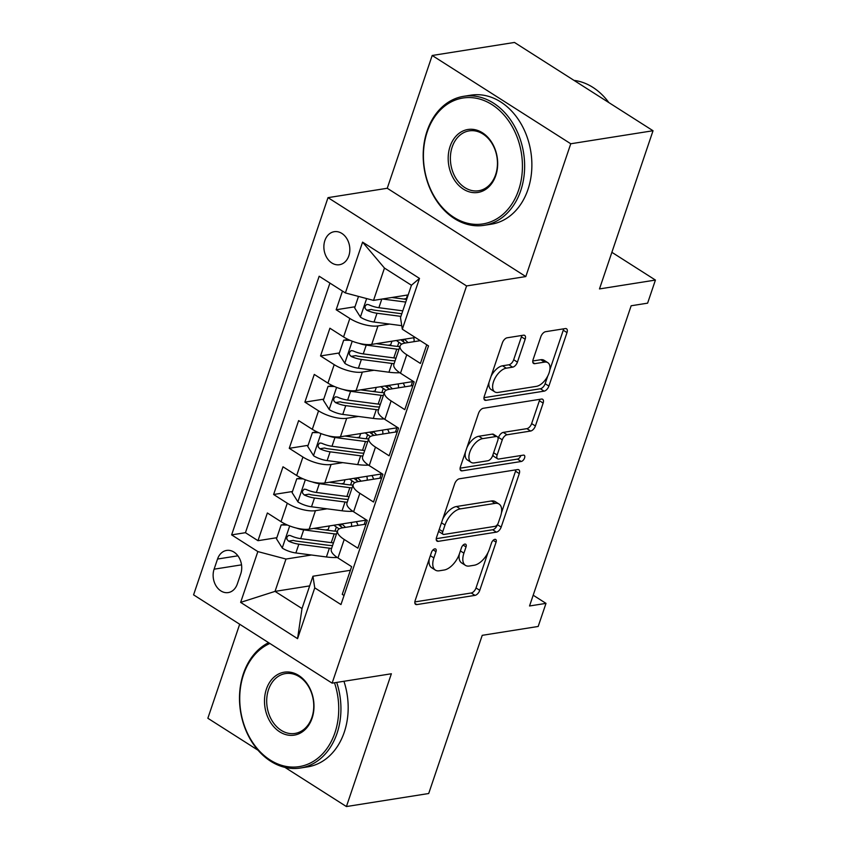 <?xml version="1.0" encoding="UTF-8"?>
<svg xmlns="http://www.w3.org/2000/svg" width="849" height="849" viewBox="0 0 849 849"><rect width="100%" height="100%" fill="white"/><g stroke="black" fill="none" stroke-linecap="round" stroke-linejoin="round"><path stroke-width="1.27" d="M434.794 548.868A3.587 1.889 122.5 0 0 431.462 552.391L415.161 600.561A5.126 2.706 122.5 0 0 415.628 604.382A5.126 2.706 122.5 0 0 416.848 604.584L474.994 595.372A5.126 2.706 122.5 0 0 479.759 590.331L496.071 542.161A3.587 1.889 122.5 0 0 495.731 539.497A3.587 1.889 122.5 0 0 494.882 539.348A3.587 1.889 122.5 0 0 491.539 542.882L489.438 549.112A16.407 8.649 122.5 0 1 474.188 565.254L469.338 566.028A16.407 8.649 122.5 0 1 465.432 565.36A16.407 8.649 122.5 0 1 463.915 553.155L466.027 546.926A3.587 1.889 122.5 0 0 465.698 544.251A3.587 1.889 122.5 0 0 464.838 544.103A3.587 1.889 122.5 0 0 461.506 547.637L459.394 553.866A16.407 8.649 122.5 0 1 444.144 570.019L439.304 570.783A16.407 8.649 122.5 0 1 435.388 570.114A16.407 8.649 122.5 0 1 433.871 557.91L435.983 551.68A3.587 1.889 122.5 0 0 435.654 549.006A3.587 1.889 122.5 0 0 434.794 548.868M324.87 240.564A16.715 12.873 -99 0 0 326.833 257.703A16.715 12.873 -99 0 0 339.473 264.718A16.715 12.873 -99 0 0 348.833 255.836A16.715 12.873 -99 0 0 346.88 238.707A16.715 12.873 -99 0 0 334.241 231.692A16.715 12.873 -99 0 0 324.87 240.564M525.17 339.229A5.126 2.706 122.5 0 0 524.693 335.408A5.126 2.706 122.5 0 0 523.472 335.206L507.161 337.785A5.126 2.706 122.5 0 0 502.396 342.837L484.291 396.324A5.126 2.706 122.5 0 0 484.758 400.144A5.126 2.706 122.5 0 0 485.978 400.346L544.124 391.145A5.126 2.706 122.5 0 0 548.889 386.093L567.005 332.596A5.126 2.706 122.5 0 0 566.527 328.786A5.126 2.706 122.5 0 0 565.307 328.574L545.599 331.694A5.126 2.706 122.5 0 0 540.834 336.745L533.087 359.636A5.126 2.706 122.5 0 0 533.565 363.457A5.126 2.706 122.5 0 0 534.785 363.659L544.549 362.109A13.722 7.227 122.5 0 1 547.817 362.672A13.722 7.227 122.5 0 1 547.998 375.523A13.722 7.227 122.5 0 1 536.345 386.369L498.066 392.429A13.722 7.227 122.5 0 1 494.797 391.877A13.722 7.227 122.5 0 1 494.617 379.015A13.722 7.227 122.5 0 1 506.269 368.179L512.658 367.161A5.126 2.706 122.5 0 0 517.423 362.12L525.17 339.229L521.424 336.841A5.126 2.706 122.5 0 0 521.742 335.482M284.935 767.379L346.413 806.55L428.692 793.518L482.232 635.328L538.181 626.466L546.003 603.374L529.543 605.984L631.157 305.767L647.617 303.157L655.428 280.064L611.874 252.312M570.761 143.768L432.194 55.482L387.25 188.266L525.807 276.562L570.761 143.768L653.03 130.735L599.49 288.925L655.428 280.064M525.807 276.562L466.579 285.943L332.129 683.148L193.572 594.852L328.011 197.647L466.579 285.943M346.413 806.55L391.368 673.766L332.129 683.148M459.436 478.783A5.126 2.706 122.5 0 0 454.671 483.824L436.566 537.321A5.126 2.706 122.5 0 0 437.033 541.131A5.126 2.706 122.5 0 0 438.264 541.344L496.4 532.132A5.126 2.706 122.5 0 0 501.165 527.091L519.28 473.593A5.126 2.706 122.5 0 0 518.803 469.784A5.126 2.706 122.5 0 0 517.582 469.571L459.436 478.783M460.423 466.823L478.528 413.325A5.126 2.706 122.5 0 1 483.293 408.284L541.439 399.072A5.126 2.706 122.5 0 1 542.66 399.285A5.126 2.706 122.5 0 1 543.137 403.095L535.39 425.986A5.126 2.706 122.5 0 1 530.625 431.037L507.044 434.773A5.126 2.706 122.5 0 0 502.279 439.814L497.143 455A5.126 2.706 122.5 0 0 497.61 458.821A5.126 2.706 122.5 0 0 498.83 459.022L523.387 455.138A3.587 1.889 122.5 0 1 524.236 455.287A3.587 1.889 122.5 0 1 524.289 458.651A3.587 1.889 122.5 0 1 521.233 461.485L462.121 470.845A5.126 2.706 122.5 0 1 460.901 470.643A5.126 2.706 122.5 0 1 460.423 466.823M432.194 55.482L514.473 42.45L653.03 130.735M239.683 624.238L207.856 718.265L258.064 750.251M342.476 291.09L336.162 309.758L355.009 306.765M406.416 298.625L403.753 299.05M389.649 324.074L377.964 325.92A20.896 7.503 -161.3 0 1 349.83 318.46L343.569 336.936L329.9 328.223L320.529 355.943L339.377 352.951M390.784 344.811L388.12 345.235M374.006 370.26L362.332 372.106A20.896 7.503 -161.3 0 1 334.198 364.646L327.937 383.122L314.268 374.42L304.887 402.129L323.734 399.147M375.152 390.996L372.488 391.421M358.374 416.445L346.7 418.292A20.896 7.503 -161.3 0 1 318.555 410.842L312.305 429.307L298.636 420.605L289.254 448.314L308.102 445.332M359.52 437.182L356.845 437.606M342.741 462.631L331.068 464.488A20.896 7.503 -161.3 0 1 302.923 457.027L296.672 475.493L283.004 466.791L273.622 494.5L287.291 503.213A20.896 7.503 18.7 0 0 315.435 510.673L327.109 508.816M343.887 483.368L341.213 483.792M292.47 491.518L273.622 494.5M344.036 595.51L342.253 594.374L351.635 566.665L337.966 557.952A20.896 7.503 18.7 0 1 331.333 549.165L337.584 530.699A20.896 7.503 18.7 0 0 344.216 539.476L357.885 548.189L367.267 520.479L353.598 511.767A20.896 7.503 18.7 0 1 346.965 502.979L353.216 484.503A20.896 7.503 -161.3 0 1 358.034 481.659L381.668 477.923M353.216 484.503A20.896 7.503 -161.3 0 0 359.849 493.29L373.518 502.003L382.899 474.294L369.23 465.581A20.896 7.503 18.7 0 1 362.597 456.794L368.848 438.317A20.896 7.503 -161.3 0 1 373.666 435.473L397.3 431.738M368.848 438.317A20.896 7.503 -161.3 0 0 375.481 447.105L389.15 455.817L398.531 428.108L384.862 419.395A20.896 7.503 18.7 0 1 378.229 410.608L384.48 392.132A20.896 7.503 -161.3 0 1 389.298 389.288L412.932 385.542M384.48 392.132A20.896 7.503 -161.3 0 0 391.113 400.919L404.782 409.632L414.163 381.923L400.495 373.21A20.896 7.503 18.7 0 1 393.862 364.423L400.112 345.946A20.896 7.503 -161.3 0 1 404.931 343.102L420.287 340.672M343.569 336.936A20.896 7.503 18.7 0 0 371.713 344.397L415.299 337.499M327.937 383.122A20.896 7.503 18.7 0 0 356.081 390.582L413.495 381.488M312.305 429.307A20.896 7.503 18.7 0 0 340.449 436.768L397.863 427.673M296.672 475.493A20.896 7.503 18.7 0 0 324.817 482.954L382.23 473.869M237.306 583.985L240.755 573.828A16.195 12.48 -99 0 0 238.856 557.231A16.195 12.48 -99 0 0 226.609 550.428A16.195 12.48 -99 0 0 217.535 559.035L214.097 569.191A16.195 12.48 -99 0 0 215.996 585.789A16.195 12.48 -99 0 0 228.232 592.581A16.195 12.48 -99 0 0 237.306 583.985M345.384 292.937L362.576 242.135L419.502 278.408L402.309 329.21L400.495 317.579L411.436 285.253L384.47 268.072L373.528 300.397L345.384 292.937L319.171 276.233L231.628 534.881L257.841 551.585L285.986 559.045L311.477 555.002M402.309 329.21L428.522 345.914L340.969 604.562L314.756 587.858L297.564 638.66L240.638 602.387L257.841 551.585M329.932 283.088L245.446 532.694L257.99 540.686L267.371 512.976L281.04 521.689A20.896 7.503 18.7 0 0 309.185 529.139L366.588 520.055M366.036 524.109L342.402 527.855A20.896 7.503 18.7 0 0 337.584 530.699M400.112 345.946A20.896 7.503 -161.3 0 0 406.745 354.733L420.414 363.446L426.739 344.779M302.923 457.027L289.254 448.314M318.555 410.842L304.887 402.129M334.198 364.646L320.529 355.943M349.83 318.46L336.162 309.758M373.528 300.397L408.167 294.911M285.986 559.045L275.034 591.382L302 608.553L312.941 576.227L314.756 587.858M309.673 585.895L275.034 591.382L240.638 602.387M350.404 570.295L312.941 576.227M387.25 188.266L328.011 197.647M546.003 603.374L533.183 595.213M340.576 526.295L341.34 524.056M364.21 524.395L365.632 520.204M328.245 529.564L325.581 529.978M276.838 537.704L257.99 540.686M245.446 532.694L231.628 534.881M379.853 478.21L381.265 474.018M356.219 480.109L356.973 477.86M371.851 433.924L372.605 431.674M395.485 432.024L396.897 427.832M387.484 387.738L388.237 385.488M411.118 385.839L412.529 381.647M403.116 341.553L403.88 339.303M302 608.553L297.564 638.66M362.576 242.135L384.47 268.072M419.502 278.408L411.436 285.253M429.265 558.886A16.407 8.649 122.5 0 0 431.642 567.726L435.388 570.114M459.309 554.11A16.407 8.649 122.5 0 0 461.686 562.972L465.432 565.36M414.843 601.92L471.248 592.995A5.126 2.706 122.5 0 0 476.013 587.943L487.995 552.561M501.419 512.892L515.534 471.206A5.126 2.706 122.5 0 0 515.842 469.847M436.248 538.68L492.664 529.744A5.126 2.706 122.5 0 0 497.429 524.703L497.525 524.417M442.775 531.623A3.587 1.889 122.5 0 0 443.104 534.286A3.587 1.889 122.5 0 0 443.963 534.435L494.999 526.348A3.587 1.889 122.5 0 0 498.331 522.814L500.56 516.245A16.407 8.649 122.5 0 0 499.042 504.041A16.407 8.649 122.5 0 0 495.137 503.372L460.243 508.901A16.407 8.649 122.5 0 0 445.003 525.043L442.775 531.623L439.251 529.373M438.795 530.731A3.587 1.889 122.5 0 0 439.358 531.899L443.104 534.286M499.042 504.041L495.296 501.653A16.407 8.649 122.5 0 0 491.391 500.984L495.137 503.372M442.69 519.217A16.407 8.649 122.5 0 1 456.497 506.513L491.391 500.984M498.098 438.71L498.533 437.426A5.126 2.706 122.5 0 1 503.298 432.385L526.879 428.649A5.126 2.706 122.5 0 0 531.644 423.609L539.391 400.707A5.126 2.706 122.5 0 0 539.709 399.348M493.046 454.438A5.126 2.706 122.5 0 0 493.863 456.433L497.61 458.821M460.116 468.181L517.487 459.097A3.587 1.889 122.5 0 0 520.83 455.542M482.572 438.646A13.722 7.227 122.5 0 0 470.919 449.482A13.722 7.227 122.5 0 0 471.099 462.344A13.722 7.227 122.5 0 0 474.368 462.896L487.846 460.763A5.126 2.706 122.5 0 0 492.611 455.722L497.758 440.535A5.126 2.706 122.5 0 0 497.281 436.715A5.126 2.706 122.5 0 0 496.06 436.513L482.572 438.646L478.825 436.259A13.722 7.227 122.5 0 0 466.908 447.667M465.507 451.806A13.722 7.227 122.5 0 0 467.353 459.956L471.099 462.344M497.281 436.715L493.534 434.338A5.126 2.706 122.5 0 0 492.314 434.126L496.06 436.513M478.825 436.259L492.314 434.126M491.125 376.139A13.722 7.227 122.5 0 1 502.534 365.792L508.912 364.783A5.126 2.706 122.5 0 0 513.677 359.732L521.424 336.841M489.024 382.347A13.722 7.227 122.5 0 0 491.051 389.489L494.797 391.877M547.817 362.672L544.071 360.284A13.722 7.227 122.5 0 0 540.813 359.721L544.549 362.109M532.769 360.995L540.813 359.721M549.855 369.814L563.258 330.219A5.126 2.706 122.5 0 0 563.566 328.85M483.972 397.693L540.378 388.757A5.126 2.706 122.5 0 0 545.143 383.706L547.754 376.022M287.482 525.053L281.157 524.947L276.466 538.797L282.399 548.189A13.849 4.977 18.7 0 0 295.877 552.964L326.419 556.965A39.967 14.359 18.7 0 0 337.244 557.485M328.319 530.338A16.46 5.911 -161.3 0 1 328.361 528.991L329.391 525.945M296.492 528.078A13.849 4.977 18.7 0 0 303.698 529.872L334.23 533.872A39.967 14.359 18.7 0 0 336.416 534.127M357.917 525.393A39.967 14.359 18.7 0 0 356.24 521.689M313.716 528.428L331.8 530.795A33.175 11.918 18.7 0 0 337.393 531.262M351.359 526.433A33.175 11.918 18.7 0 0 351.369 526.412A33.175 11.918 18.7 0 0 351.062 522.506M281.157 524.947L285.763 524.268M338.475 524.502A9.668 3.47 18.7 0 0 340.725 526.391A39.967 14.359 18.7 0 1 342.784 527.791M334.973 531.134L336.363 527.017A16.46 5.911 -161.3 0 1 333.954 525.223M333.455 542.904A39.967 14.359 -161.3 0 1 331.259 542.649L300.726 538.648A13.849 4.977 -161.3 0 1 290.454 535.602L288.554 535.358L286.803 537.3L286.941 539.348L288.575 541.142A13.849 4.977 18.7 0 0 298.848 544.188L329.391 548.189A39.967 14.359 18.7 0 0 331.577 548.443M336.363 527.017A33.175 11.918 -161.3 0 1 339.112 528.927M332.543 545.578A33.175 11.918 -161.3 0 1 326.961 545.111L296.418 541.11A7.057 2.536 -161.3 0 1 293.319 540.389L288.575 541.142M345.447 527.367A33.175 11.918 18.7 0 0 341.765 523.982M269.865 643.468A63.739 49.093 -99 0 0 243.546 674.552A63.739 49.093 -99 0 0 270.162 760.014A63.739 49.093 -99 0 0 334.92 732.783A63.739 49.093 -99 0 0 334.495 682.766M336.703 682.426A65.309 50.303 81 0 1 337.032 733.334A65.309 50.303 81 0 1 300.44 768.016A65.309 50.303 81 0 1 251.071 740.615A65.309 50.303 81 0 1 243.408 673.681A65.309 50.303 81 0 1 268.602 642.672M266.395 689.112A31.869 24.547 81 0 1 298.774 675.496A31.869 24.547 81 0 1 312.082 718.222A31.869 24.547 81 0 1 279.703 731.838A31.869 24.547 81 0 1 266.395 689.112M311.944 717.352A30.299 23.337 -99 0 0 308.389 686.289A30.299 23.337 -99 0 0 285.487 673.575A30.299 23.337 -99 0 0 268.507 689.664A30.299 23.337 -99 0 0 272.051 720.727A30.299 23.337 -99 0 0 294.964 733.44A30.299 23.337 -99 0 0 311.944 717.352M343.941 681.269A65.309 50.303 81 0 1 344.269 732.188A65.309 50.303 81 0 1 307.678 766.87L300.44 768.016M427.238 131.86A63.739 49.093 -99 0 0 453.854 217.323A63.739 49.093 -99 0 0 518.612 190.08A63.739 49.093 -99 0 0 491.996 104.629A63.739 49.093 -99 0 0 427.238 131.86M520.724 190.643A65.309 50.303 81 0 1 484.132 225.325A65.309 50.303 81 0 1 434.762 197.923A65.309 50.303 81 0 1 427.1 130.99A65.309 50.303 81 0 1 463.692 96.308A65.309 50.303 81 0 1 513.061 123.71A65.309 50.303 81 0 1 520.724 190.643M450.087 146.421A31.869 24.547 81 0 1 482.465 132.794A31.869 24.547 81 0 1 495.774 175.531A31.869 24.547 81 0 1 463.395 189.147A31.869 24.547 81 0 1 450.087 146.421M495.636 174.661A30.299 23.337 -99 0 0 492.08 143.598A30.299 23.337 -99 0 0 469.168 130.884A30.299 23.337 -99 0 0 452.199 146.973A30.299 23.337 -99 0 0 455.743 178.035A30.299 23.337 -99 0 0 478.656 190.749A30.299 23.337 -99 0 0 495.636 174.661M463.692 96.308L470.94 95.162A65.309 50.303 81 0 1 520.31 122.564A65.309 50.303 81 0 1 527.961 189.497A65.309 50.303 81 0 1 491.369 224.178L484.132 225.325M574.009 80.39A65.309 50.303 81 0 1 608.871 102.602M303.114 478.868L296.789 478.762L292.098 492.611L298.031 502.003A13.849 4.977 18.7 0 0 311.509 506.779L342.051 510.78A39.967 14.359 18.7 0 0 352.876 511.3M343.951 484.153A16.46 5.911 -161.3 0 1 343.994 482.805L345.023 479.759M312.124 481.892A13.849 4.977 18.7 0 0 319.33 483.686L349.862 487.687A39.967 14.359 18.7 0 0 352.048 487.942M373.549 479.207A39.967 14.359 18.7 0 0 371.873 475.504M329.359 482.243L347.432 484.609A33.175 11.918 18.7 0 0 353.025 485.076M366.991 480.247A33.175 11.918 18.7 0 0 367.001 480.226A33.175 11.918 18.7 0 0 366.694 476.321M296.789 478.762L301.395 478.083M354.107 478.316A9.668 3.47 18.7 0 0 356.357 480.205A39.967 14.359 18.7 0 1 358.427 481.606M350.605 484.938L351.995 480.831A16.46 5.911 -161.3 0 1 349.586 479.038M349.088 496.718A39.967 14.359 -161.3 0 1 346.891 496.463L316.359 492.462A13.849 4.977 -161.3 0 1 306.086 489.417L304.186 489.173L302.435 491.115L302.573 493.152L304.218 494.956A13.849 4.977 18.7 0 0 314.48 498.002L345.023 502.003A39.967 14.359 18.7 0 0 347.209 502.258M351.995 480.831A33.175 11.918 -161.3 0 1 354.744 482.741M348.175 499.392A33.175 11.918 -161.3 0 1 342.593 498.925L312.05 494.925A7.057 2.536 -161.3 0 1 308.951 494.203L304.218 494.956M361.09 481.181A33.175 11.918 18.7 0 0 357.397 477.796M318.746 432.682L312.421 432.576L307.731 446.425L313.663 455.817A13.849 4.977 18.7 0 0 327.141 460.593L357.684 464.594A39.967 14.359 18.7 0 0 368.508 465.114M359.583 437.967A16.46 5.911 -161.3 0 1 359.626 436.619L360.655 433.574M327.756 435.707A13.849 4.977 18.7 0 0 334.962 437.5L365.494 441.501A39.967 14.359 18.7 0 0 367.691 441.756M389.182 433.022A39.967 14.359 18.7 0 0 387.505 429.318M344.991 436.057L363.075 438.424A33.175 11.918 18.7 0 0 368.657 438.891M382.623 434.062A33.175 11.918 18.7 0 0 382.634 434.03A33.175 11.918 18.7 0 0 382.326 430.135M312.421 432.576L317.027 431.897M369.739 432.13A9.668 3.47 18.7 0 0 371.989 434.019A39.967 14.359 18.7 0 1 374.059 435.42M366.237 438.753L367.638 434.646A16.46 5.911 -161.3 0 1 365.219 432.852M364.72 450.532A39.967 14.359 -161.3 0 1 362.534 450.278L331.991 446.266A13.849 4.977 -161.3 0 1 321.718 443.231L319.818 442.987L318.067 444.929L318.205 446.967L319.85 448.771A13.849 4.977 18.7 0 0 330.112 451.817L360.655 455.817A39.967 14.359 18.7 0 0 362.841 456.072M367.638 434.646A33.175 11.918 -161.3 0 1 370.376 436.556M363.807 453.207A33.175 11.918 -161.3 0 1 358.225 452.74L327.682 448.739A7.057 2.536 -161.3 0 1 324.583 448.017L319.85 448.771M376.723 434.996A33.175 11.918 18.7 0 0 373.029 431.61M334.379 386.497L328.054 386.38L323.363 400.24L329.295 409.632A13.849 4.977 18.7 0 0 342.773 414.397L373.316 418.408A39.967 14.359 18.7 0 0 384.141 418.928M375.216 391.782A16.46 5.911 -161.3 0 1 375.258 390.434L376.287 387.388M343.389 389.521A13.849 4.977 18.7 0 0 350.595 391.304L381.137 395.316A39.967 14.359 18.7 0 0 383.324 395.57M404.814 386.836A39.967 14.359 18.7 0 0 403.137 383.132M360.623 389.861L378.707 392.238A33.175 11.918 18.7 0 0 384.289 392.705M398.266 387.866A33.175 11.918 18.7 0 0 398.266 387.844A33.175 11.918 18.7 0 0 397.958 383.95M328.054 386.38L332.659 385.711M385.372 385.945A9.668 3.47 18.7 0 0 387.622 387.834A39.967 14.359 18.7 0 1 389.691 389.224M381.88 392.567L383.27 388.46A16.46 5.911 -161.3 0 1 380.851 386.666M380.352 404.347A39.967 14.359 -161.3 0 1 378.166 404.092L347.623 400.081A13.849 4.977 -161.3 0 1 337.35 397.035L335.451 396.801L333.699 398.743L333.837 400.781L335.482 402.585A13.849 4.977 18.7 0 0 345.745 405.631L376.287 409.632A39.967 14.359 18.7 0 0 378.474 409.887M383.27 388.46A33.175 11.918 -161.3 0 1 386.019 390.37M379.439 407.021A33.175 11.918 -161.3 0 1 373.857 406.554L343.314 402.553A7.057 2.536 -161.3 0 1 340.216 401.832L335.482 402.585M392.355 388.81A33.175 11.918 18.7 0 0 388.662 385.425M350.011 340.311L343.686 340.194L339.006 354.054L344.927 363.446A13.849 4.977 18.7 0 0 358.405 368.211L388.948 372.223A39.967 14.359 18.7 0 0 399.773 372.732M390.858 345.596A16.46 5.911 -161.3 0 1 390.89 344.248L391.93 341.192M359.021 343.336A13.849 4.977 18.7 0 0 366.227 345.118L396.77 349.13A39.967 14.359 18.7 0 0 398.956 349.385M376.256 343.675L394.339 346.052A33.175 11.918 18.7 0 0 399.921 346.519M413.898 341.68A33.175 11.918 18.7 0 0 413.898 341.659A33.175 11.918 18.7 0 0 413.59 337.764M343.686 340.194L348.292 339.526M401.004 339.759A9.668 3.47 18.7 0 0 403.254 341.648A39.967 14.359 18.7 0 1 405.323 343.038M397.512 346.381L398.903 342.274A16.46 5.911 -161.3 0 1 396.483 340.47M395.984 358.161A39.967 14.359 -161.3 0 1 393.798 357.896L363.255 353.895A13.849 4.977 -161.3 0 1 352.993 350.849L351.093 350.616L349.332 352.547L349.47 354.595L351.115 356.4A13.849 4.977 18.7 0 0 361.377 359.435L391.92 363.446A39.967 14.359 18.7 0 0 394.106 363.701M398.903 342.274A33.175 11.918 -161.3 0 1 401.651 344.185M395.082 360.836A33.175 11.918 -161.3 0 1 389.489 360.369L358.957 356.368A7.057 2.536 -161.3 0 1 355.848 355.646L351.115 356.4M407.987 342.625A33.175 11.918 18.7 0 0 404.294 339.239M358.511 296.418L354.638 307.869L360.56 317.261A13.849 4.977 18.7 0 0 374.048 322.026L401.747 325.666M406.491 299.41A16.46 5.911 -161.3 0 1 406.522 298.063L407.562 295.006M382.358 298.997L405.737 302.064M391.888 297.49L406.639 299.421M402.776 310.84L378.887 307.709A13.849 4.977 -161.3 0 1 368.625 304.664L366.726 304.42L364.974 306.362L365.102 308.41L366.747 310.214A13.849 4.977 18.7 0 0 377.009 313.249L400.898 316.38M401.789 313.748L374.589 310.182A7.057 2.536 -161.3 0 1 371.48 309.461L366.747 310.214M377.964 325.92L371.713 344.397M362.332 372.106L356.081 390.582M346.7 418.292L340.449 436.768M331.068 464.488L324.817 482.954M315.435 510.673L309.185 529.139M344.216 539.476L337.966 557.952M406.745 354.733L400.495 373.21M391.113 400.919L384.862 419.395M375.481 447.105L369.23 465.581M359.849 493.29L353.598 511.767M287.291 503.213L281.04 521.689M241.519 564.85L214.097 569.191M237.9 555.808L217.535 559.035M430.358 555.671L433.871 557.91M463.13 545.079L466.027 546.926M460.391 550.916L463.915 553.155M493.173 540.325L496.071 542.161M476.013 587.943L479.759 590.331M471.248 592.995L474.994 595.372M414.928 603.363L416.848 604.584M433.096 549.834L435.983 551.68M515.534 471.206L519.28 473.593M497.429 524.703L501.165 527.091M492.664 529.744L496.4 532.132M436.333 540.113L438.264 541.344M456.497 506.513L460.243 508.901M441.48 522.804L445.003 525.043M539.391 400.707L543.137 403.095M531.644 423.609L535.39 425.986M526.879 428.649L530.625 431.037M503.298 432.385L507.044 434.773M498.533 437.426L502.279 439.814M493.619 452.761L497.143 455M517.487 459.097L521.233 461.485M460.19 469.624L462.121 470.845M513.677 359.732L517.423 362.12M508.912 364.783L512.658 367.161M502.534 365.792L506.269 368.179M532.854 362.438L534.785 363.659M563.258 330.219L567.005 332.596M545.143 383.706L548.889 386.093M540.378 388.757L544.124 391.145M484.057 399.126L485.978 400.346M289.689 525.956L282.25 547.955M329.391 548.189L326.419 556.965M334.23 533.872L331.259 542.649M298.848 544.188L295.877 552.964M303.698 529.872L300.726 538.648M305.332 479.77L297.882 501.77M345.023 502.003L342.051 510.78M349.862 487.687L346.891 496.463M314.48 498.002L311.509 506.779M319.33 483.686L316.359 492.462M320.964 433.584L313.514 455.584M360.655 455.817L357.684 464.594M365.494 441.501L362.534 450.278M330.112 451.817L327.141 460.593M334.962 437.5L331.991 446.266M336.597 387.388L329.147 409.398M376.287 409.632L373.316 418.408M381.137 395.316L378.166 404.092M345.745 405.631L342.773 414.397M350.595 391.304L347.623 400.081M352.229 341.202L344.779 363.213M391.92 363.446L388.948 372.223M396.77 349.13L393.798 357.896M361.377 359.435L358.405 368.211M366.227 345.118L363.255 353.895M366.651 298.583L360.411 317.027M377.009 313.249L374.048 322.026M381.806 299.092L378.887 307.709"/></g></svg>
